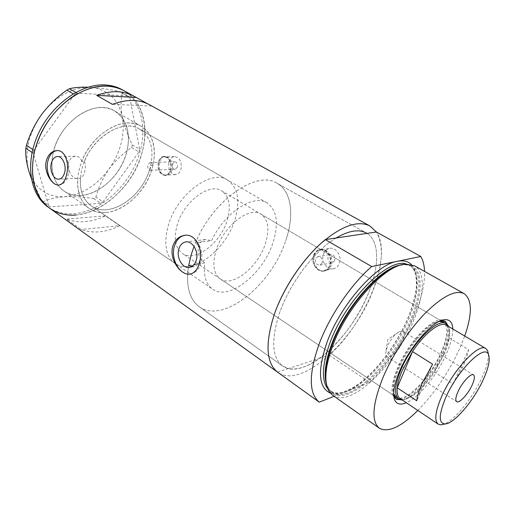<?xml version="1.0" encoding="UTF-8"?>
<svg xmlns="http://www.w3.org/2000/svg" width="515" height="515" viewBox="0 0 515 515"><rect width="100%" height="100%" fill="white"/><g stroke="black" fill="none" stroke-linecap="round" stroke-linejoin="round"><path stroke-width="0.39" stroke-dasharray="2.58 1.93" d="M227.43 179.96C211.144 168.727 176.291 194.876 168.045 226.375C163.545 244.181 165.875 256.522 175.029 263.397C192.237 275.886 226.13 249.807 234.982 219.416C240.453 200.56 237.943 187.409 227.43 179.96L139.591 129.098C121.978 117.285 88.084 140.099 81.731 169.77C78.286 186.572 81.486 198.629 91.329 205.942C109.804 219.3 143.131 196.479 150.168 167.645C154.5 149.781 150.972 136.932 139.591 129.098C123.883 118.894 94.606 135.136 84.499 161.272L81.801 161.33C92.397 133.018 124.102 115.193 141.046 126.175C152.794 134.106 156.766 147.193 152.968 165.424C152.408 163.487 151.442 162.495 150.071 162.457L147.882 164.813C147.393 168.019 148.288 169.821 150.573 170.227L151.79 169.725L149.53 169.796C141.503 197.779 109.277 218.881 91.329 205.942C83.391 200.296 79.741 191.039 80.379 178.158L58.858 179.156M149.53 169.796L150.676 167.954L150.708 165.489L152.968 165.424M188.67 265.405C185.638 285.561 189.192 299.35 199.331 306.779C189.192 299.35 185.638 285.561 188.67 265.405L204.68 262.908C203.309 275.712 205.994 284.499 212.727 289.269C229.207 301.262 263.255 273.665 272.982 242.61C279.008 223.336 277.012 210.088 266.989 202.871C253.425 193.827 224.527 212.624 211.568 240.679L195.539 242.739C212.721 200.206 256.895 169.86 276.928 183.218C291.754 191.2 294.522 215.521 285.664 240.808C294.522 215.521 291.754 191.2 276.928 183.218L366.236 232.98L276.928 183.218C256.27 169.268 210.049 202.453 194.052 246.402M204.68 262.908C199.318 258.903 197.239 253.367 198.442 246.312C199.736 242.571 202.086 240.299 205.504 239.481L211.568 240.679M84.499 161.272C85.496 164.594 85.561 168.07 84.685 171.707C83.803 175.229 82.368 177.379 80.379 178.158M334.692 260.558L332.452 262.779C328.988 262.727 327.534 260.68 328.094 256.637L330.379 254.397C333.823 254.481 335.259 256.541 334.692 260.558M322.255 262.843L319.957 265.109C316.429 265.058 314.98 262.965 315.598 258.839L317.852 256.567C321.289 256.663 322.757 258.762 322.255 262.843M177.437 167.111L175.184 169.39C172.924 168.991 172.01 167.24 172.428 164.137L174.707 161.852C176.954 162.264 177.868 164.015 177.437 167.111M168.952 162.071C170.001 158.736 171.843 156.901 174.463 156.56C179.838 157.577 182.007 161.794 180.971 169.216C179.928 172.467 178.139 174.276 175.602 174.656C170.162 173.729 167.948 169.532 168.952 162.071M158.543 162.328C159.586 158.955 161.427 157.094 164.053 156.747C169.441 157.783 171.624 162.058 170.594 169.57C169.551 172.86 167.761 174.694 165.218 175.081C159.772 174.134 157.545 169.886 158.543 162.328M323.517 253.921C324.624 251.056 326.478 249.247 329.079 248.5C335.645 246.415 342.391 256.058 339.353 263.326C338.271 266.062 336.514 267.819 334.068 268.605C327.398 270.942 320.517 261.253 323.517 253.921M313.835 255.575C314.942 252.665 316.809 250.831 319.422 250.078C326.027 247.972 332.825 257.77 329.774 265.141C328.692 267.916 326.922 269.699 324.463 270.491C317.755 272.841 310.822 263.004 313.835 255.575M172.152 169.68C171.012 173.104 169.017 175.016 166.171 175.422C160.416 174.45 158.227 170.027 159.592 162.148C160.635 158.633 162.418 156.702 164.942 156.348C170.504 157.429 172.905 161.871 172.152 169.68M170.851 169.718C169.763 173.149 167.896 175.061 165.251 175.461C159.573 174.482 157.255 170.053 158.292 162.18C159.386 158.665 161.298 156.721 164.034 156.367C169.647 157.442 171.92 161.897 170.851 169.718M331.312 265.116C330.167 268 328.242 269.873 325.532 270.723C318.032 273.265 311.504 262.94 314.723 255.17C315.856 252.144 317.71 250.251 320.272 249.498C326.652 247.4 334.428 257.461 331.312 265.116M330.109 265.347C328.988 268.231 327.141 270.085 324.585 270.909C317.594 273.368 310.371 263.12 313.506 255.376C314.665 252.344 316.603 250.438 319.339 249.653C326.207 247.464 333.289 257.667 330.109 265.347M191.599 266.648L194.271 266.583C196.885 265.792 198.771 263.59 199.936 259.959C201.758 252.723 200.29 246.981 195.539 242.739M81.801 161.33C80.507 157.873 78.389 156.174 75.441 156.225C72.139 156.631 69.873 158.89 68.662 162.998C66.808 170.208 72.641 179.162 76.954 178.422M58.826 185.052L59.437 185.014C63.635 184.312 66.557 180.887 68.218 174.746C71.128 163.809 64.716 149.878 57.229 150.592M190.344 273.999L191.586 273.748C195.893 272.461 198.957 269.081 200.773 263.609C205.266 250.644 195.32 233.166 184.924 235.316M199.331 306.779C223.285 324.321 271.643 284.789 285.664 240.808C271.643 284.789 223.285 324.321 199.331 306.779L282.671 366.036C303.876 381.544 352.331 337.022 369.249 291.149C379.516 265.174 379.413 240.936 366.95 233.398C379.413 240.936 379.516 265.174 369.249 291.149C359.193 317.15 339.417 344.104 319.661 358.298L288.381 368.547L282.671 366.036C271.914 357.706 270.858 340.048 279.497 313.069C270.858 340.048 271.914 357.706 282.671 366.036L199.331 306.779M151.79 169.725C143.234 199.73 108.639 222.48 89.327 208.517C80.746 202.376 76.864 192.295 77.688 178.267M126.754 151.944C119.744 182.271 84.299 205.73 64.143 191.129C53.483 183.205 49.82 170.426 53.167 152.807C59.386 121.611 95.339 98.185 114.523 110.918C127.005 119.422 131.08 133.102 126.754 151.944M149.923 104.97L147.754 103.856M277.508 372.107L288.381 368.547C297.31 370.285 307.732 366.867 319.661 358.298L329.278 355.15C366.101 322.326 393.112 255.749 376.401 231.988C383.958 245.34 382.87 264.742 373.137 290.196C354.5 340.492 301.32 389.507 277.83 372.339L277.482 372.088M76.059 215.032C101.378 212.875 127.752 189.855 138.973 161.684C150.277 133.565 144.998 102.549 124.109 90.769C142.604 100.895 149.241 126.568 142.269 151.764C131.776 195.932 79.915 230.508 49.871 208.33L49.421 208.009M266.989 202.871L139.591 129.098C150.464 136.443 154.165 148.578 150.708 165.489M119.789 225.725C106.013 232.542 93.125 233.797 81.132 229.49L66.686 219.12C78.75 223.542 91.657 222.448 105.401 215.849L119.789 225.725L81.132 229.49M336.102 238.001C314.459 250.728 289.668 283.327 279.497 313.069C289.668 283.327 314.459 250.728 336.102 238.001M105.401 215.849L66.686 219.12M151.725 106.045L112.412 104.345M105.923 212.573C123.034 211.156 141.619 195.005 149.801 175.197C158.054 155.427 154.803 134.048 141.046 126.175C137.524 124.186 133.552 123.124 129.13 123.008C112.785 122.48 92.546 137.582 83.192 158.079C73.742 178.557 76.883 200.264 89.327 208.517C94.142 211.71 99.672 213.062 105.923 212.573M80.874 195.462C98.024 194.406 116.416 178.821 124.263 159.418C132.188 140.054 128.493 118.907 114.523 110.918C110.944 108.89 106.94 107.777 102.498 107.584C86.082 106.785 66.081 121.289 57.081 141.297C47.979 161.285 51.513 182.735 64.143 191.129C69.029 194.374 74.604 195.816 80.874 195.462M48.011 206.991C55.646 212.244 64.381 214.485 74.205 213.725C99.537 211.607 125.885 188.651 137.067 160.519C148.339 132.445 143.009 101.455 122.1 89.668M75.744 92.391L77.108 93.183L128.222 95.938L120.587 91.722L122.184 93.267C120.619 99.942 120.665 107.783 122.313 116.796C124.308 125.879 127.649 135.245 132.329 144.895L131.628 147.56C122.982 153.367 115.418 160.558 108.935 169.152C102.897 177.862 98.558 187.177 95.919 197.103L93.659 198.532C83.134 196.949 73.388 196.35 64.414 196.743C55.742 197.38 48.738 199.048 43.415 201.745L41.573 200.496L31.183 178.036M122.184 93.267L129.806 97.483L139.655 149.286L132.329 144.895M131.628 147.56L138.941 151.964L103.013 201.886L95.919 197.103M93.659 198.532L100.753 203.335L50.528 206.843L43.415 201.745M41.573 200.496L48.687 205.601L33.211 153.225L32.046 152.44M32.735 149.447L33.874 150.213L74.546 94.599L73.227 93.833M87.956 87.209L90.556 87.338C99.736 88.007 109.746 89.468 120.587 91.722M41.644 114.433C56.206 95.951 72.512 86.919 90.556 87.338C107.777 89.372 118.36 99.195 122.313 116.796C125.235 134.621 120.774 152.073 108.935 169.152C96.485 185.78 81.64 194.979 64.414 196.743C47.097 197.322 35.29 188.96 29.001 171.649C24.076 153.052 28.286 133.984 41.644 114.433M129.806 97.483L128.222 95.938M77.108 93.183L74.546 94.599M33.874 150.213L33.211 153.225M48.687 205.601L50.528 206.843M100.753 203.335L103.013 201.886M138.941 151.964L139.655 149.286M452.807 328.963C452.91 335.445 450.85 343.55 446.627 353.277C437.544 374.392 418.978 397.419 406.322 402.743M440.518 320.851C429.336 322.068 407.603 347.052 398.327 369.995C393.801 381.094 392.263 389.469 393.705 395.127M402.234 399.994C413.983 397.638 433.939 374.141 443.19 352.408C447.947 341.342 449.743 332.69 448.578 326.452M439.276 321.411C428.641 321.811 407.043 346.254 397.921 368.862C393.383 380.057 391.966 388.355 393.679 393.763M220.24 278.905C232.49 287.782 258.112 267.105 265.367 243.698C269.789 229.336 268.309 219.48 260.918 214.131C249.196 205.871 222.944 226.626 215.997 250.721C212.141 264.498 213.558 273.89 220.24 278.905L396.19 397.213C405.028 403.818 430.63 377.469 441.291 351.964C447.838 336.282 448.52 326.336 443.351 322.126L221.63 190.872C209.347 182.342 183.314 201.919 177.063 225.441C173.6 238.896 175.357 248.224 182.342 253.425C195.134 262.656 220.632 243.125 227.224 220.22C231.235 206.18 229.368 196.395 221.63 190.872M442.54 320.13C432.742 316.635 407.397 343.46 397.084 369.191C391.574 382.999 390.518 392.353 393.93 397.265M394.13 397.509L395.855 398.842M399.717 399.428C411.215 398.629 432.413 374.308 442.005 351.681C447.149 339.649 448.81 330.559 446.981 324.424M402.26 264.704L403.966 264.485C422.731 262.65 424.856 289.057 411.884 319.525C392.662 369.068 338.136 415.914 327.218 386.688L326.562 384.75M332.825 395.385C350.895 408.595 396.273 364.144 413.757 320.111C424.386 294.863 425.467 271.907 414.491 265.759M417.832 410.468C434.95 392.829 448.99 372.01 459.947 348.005L464.73 336.031M329.278 355.15L369.57 382.342L334.119 396.293M369.57 382.342C399.782 353.335 425.944 301.629 424.553 271.411M444.793 321.193L442.797 320.195M488.362 353.869C488.664 359.644 486.546 367.53 482.001 377.508C472.802 397.883 454.52 420.549 443.936 424.199M387.241 346.704L385.651 353.361L386.945 356.67C390.119 359.052 399.08 350.232 402.569 341.413C404.655 336.121 404.758 332.742 402.897 331.267L399.331 331.583C394.554 334.396 390.531 339.437 387.241 346.704M400.194 398.629L404.217 399.46C413.197 397.535 423.259 388.426 434.409 372.126L453.181 384.023L463.191 365.927C465.901 359.856 467.704 354.41 468.592 349.588L449.292 337.988C449.917 333.945 449.782 330.727 448.893 328.325L446.454 325.197M444.207 354.236C446.827 348.224 448.52 342.803 449.292 337.988L434.409 372.126L444.207 354.236M448.327 326.31L448.617 326.986C450.49 332.851 448.9 341.702 443.833 353.528C434.506 375.48 413.912 399.106 402.891 399.795L401.996 399.833M453.181 384.023L468.592 349.588M432.594 364.202L416.744 400.76M400.786 264.987C404.887 264.272 408.35 264.691 411.163 266.249C422.049 272.1 421.141 294.496 410.783 319.178C393.84 362.045 349.634 405.189 332.001 392.282C329.278 390.422 327.334 387.422 326.182 383.295M411.382 264.504C419.455 274.521 418.502 292.005 408.524 316.95C395.372 349.382 367.086 383.559 345.411 391.851C339.552 394.155 334.518 394.567 330.308 393.08M327.759 388.741L330.334 391.11C348.024 404.056 392.23 361.009 409.122 318.173C419.448 293.511 420.304 271.115 409.38 265.244L406.374 264.066M175.029 263.397L91.329 205.942L175.003 263.377M175.956 264.034L212.727 289.269M319.957 265.109L332.452 262.779M150.573 170.227L175.184 169.39M174.463 156.56L164.053 156.747M329.079 248.5L319.422 250.078M165.251 175.461L166.171 175.422M324.585 270.909L325.532 270.723M194.271 266.583L190.061 267.253M59.437 185.014L59.019 185.033M191.586 273.748L190.911 273.864M89.327 208.517L64.143 191.129L89.327 208.517M141.046 126.175L114.523 110.918L141.046 126.175M75.441 156.225L57.764 156.509M205.504 239.481L186.417 241.883M319.339 249.653L320.272 249.498M164.034 156.367L164.942 156.348M334.068 268.605L324.463 270.491M175.602 174.656L165.218 175.081M150.071 162.457L174.707 161.852M317.852 256.567L330.379 254.397M395.295 398.526L396.357 399.241M403.966 264.485L405.872 264.105M332.001 392.282C322.165 383.778 324.296 366.32 332.22 344.387C340.544 322.557 356.38 298.436 372.487 282.96C389.733 267.433 402.627 261.858 411.163 266.249L409.38 265.244C410.719 265.528 412.418 267.491 414.472 271.128C415.232 271.733 417.556 282.181 415.74 291.793C414.395 299.653 411.91 308.092 408.298 317.092C397.245 343.846 376.253 371.862 356.934 385.175C351.5 388.664 346.434 391.091 341.728 392.462C338.741 392.971 336.417 393.093 334.737 392.836L330.334 391.11L332.001 392.282M327.218 386.688L327.695 388.58M444.142 320.755L445.378 321.482M260.918 214.131L443.351 322.126M386.945 356.67L456.683 401.674M399.331 331.583L387.808 339.475L385.651 353.361M448.893 328.325L448.617 326.986M396.067 397.129L182.342 253.425M404.217 399.46L402.891 399.795M402.897 331.267L473.51 374.881"/><path stroke-width="0.77" d="M194.052 246.402L191.355 254.23L188.67 265.405L191.599 266.648M178.872 248.925C175.911 257.745 182.986 269.467 190.061 267.253C192.938 266.416 194.979 264.176 196.183 260.532C199.208 251.764 192.224 240.061 185.271 242.031C182.226 242.816 180.089 245.114 178.872 248.925M51.294 163.403C49.408 170.722 53.805 179.954 58.858 179.156C61.646 178.705 63.583 176.439 64.678 172.37C66.609 165.077 62.244 155.833 57.255 156.515C54.365 156.927 52.382 159.225 51.294 163.403M46.215 161.15C43.466 172.332 52.556 186.205 59.019 185.033C62.527 184.383 65.038 180.971 66.551 174.804C69.557 163.68 65.353 149.633 56.644 150.605C51.532 151.21 48.056 154.725 46.215 161.15M57.229 150.592L56.998 150.605C52.569 151.217 49.53 154.719 47.876 161.111C45.133 171.907 51.313 185.567 58.826 185.052M172.834 246.183C168.579 259.624 181.808 277.031 190.911 273.864C194.644 272.693 197.393 269.358 199.157 263.86C203.934 250.477 195.816 232.432 183.733 235.49C178.435 236.72 174.804 240.286 172.834 246.183M184.924 235.316L184.299 235.426C179.6 236.597 176.323 240.112 174.463 245.97C170.233 258.762 179.819 275.95 190.344 273.999M147.754 103.856L133.984 96.202C123.317 90.511 110.886 90.234 96.678 95.372L112.412 104.345C126.658 99.015 139.063 99.17 149.627 104.803L149.923 104.97M277.83 372.339C266.101 363.223 264.929 343.891 274.308 314.337C283.237 288.793 301.545 260.957 320.851 243.486C341.368 225.93 357.687 220.066 369.809 225.898L376.401 231.988L420.794 256.489C423.079 260.365 424.334 265.334 424.553 271.411M34.132 153.032C40.035 129.683 52.556 111.092 71.707 97.264C91.129 85.13 108.498 82.909 123.812 90.608L124.109 90.769L123.812 90.608C119.017 88.001 113.673 86.494 107.79 86.089C83.984 84.273 54.101 105.034 40.434 134.608C26.619 164.137 31.705 195.842 49.871 208.33C34.795 196.872 29.548 178.435 34.132 153.032M330.308 393.08C318.386 387.589 317.337 370.51 327.16 341.857C340.756 304.449 376.388 264.356 397.265 261.305L371.669 266.551L325.338 239.604L366.95 233.398L366.236 232.98C358.71 228.963 348.668 230.636 336.102 238.001C348.668 230.636 358.71 228.963 366.236 232.98L366.95 233.398L376.401 231.988M136.102 97.451L96.678 95.372M122.1 89.668L121.804 89.501C117.002 86.893 111.652 85.381 105.768 84.975C81.956 83.127 52.099 103.824 38.477 133.34C24.701 162.811 29.825 194.49 48.011 206.991L49.421 208.009M31.183 178.036L29.001 171.649C26.381 162.656 25.325 154.861 25.834 148.269L26.484 145.269C29.677 134.524 34.73 124.244 41.644 114.433C48.835 104.983 57.242 96.884 66.873 90.131L69.428 88.735C74.212 87.498 80.385 86.99 87.956 87.209M32.046 152.44L25.834 148.269M26.484 145.269L32.735 149.447M73.227 93.833L66.873 90.131M69.428 88.735L75.744 92.391M277.482 372.088L49.871 208.33C57.506 213.577 66.229 215.804 76.059 215.032M406.322 402.743C400.194 405.356 396.215 404.166 394.387 399.17C392.636 393.254 394.233 384.222 399.183 372.068C409.148 347.451 432.568 320.665 444.271 319.751C449.672 319.152 452.518 322.223 452.807 328.963M393.705 395.127L396.486 399.331L402.234 399.994M393.679 393.763L396.19 397.213M395.855 398.842L399.717 399.428M326.562 384.75C323.916 375.139 325.783 361.697 332.175 344.432C345.932 306.85 381.988 266.719 402.26 264.704M414.491 265.759L405.872 264.105C385.658 264.266 347.226 306.045 332.767 345.584C325.77 364.588 324.077 378.918 327.695 388.58L329.523 392.05L332.362 395.05L379.227 428.139M464.73 336.031C472.416 313.712 472.191 299.569 464.067 293.608C455.518 289.623 442.546 296.177 425.152 313.255C408.704 330.128 391.941 355.826 382.523 378.667C372.255 405.241 371.238 421.785 379.465 428.306C388.381 432.832 401.172 426.89 417.832 410.468M371.669 266.551C350.915 284.531 329.42 316.197 319.004 344.348C308.652 374.238 308.736 393.505 319.261 402.144L277.508 372.107C266.075 362.83 265.006 343.576 274.308 314.337C283.752 286.836 304.552 256.47 325.338 239.604M334.119 396.293L319.261 402.144M411.382 264.504C407.996 261.208 403.29 260.146 397.265 261.305L420.794 256.489M448.578 326.452L445.378 321.482L440.518 320.851M446.981 324.424L444.793 321.193M401.996 399.833L398.745 398.932C393.994 395.147 394.606 385.703 400.58 370.588C411.247 344.039 437.814 317.234 445.996 323.697L443.351 322.126L439.276 321.411M483.25 379.671C488.535 367.974 490.306 359.65 488.548 354.706C485.143 343.067 457.642 369.873 445.72 397.625C438.69 414.588 438.471 423.362 445.063 423.948C454.043 423.935 473.774 400.734 483.25 379.671M443.936 424.199L441.072 424.843L438.246 424.173C434.119 420.813 435.233 411.627 441.587 396.614C452.891 370.246 478.718 342.694 485.767 348.507L487.641 350.702L488.362 353.869M457.951 391.773C455.627 397.149 455.202 400.451 456.683 401.674C459.283 403.702 468.167 394.052 472.184 384.969C474.579 379.516 475.017 376.156 473.51 374.881C470.98 372.847 461.968 382.555 457.951 391.773M446.454 325.197L446.351 325.139C440.338 321.077 424.746 332.877 412.509 351.571L402.022 370.942C399.337 377.398 397.741 383.012 397.239 387.801C396.73 393.357 397.715 396.968 400.194 398.629L438.136 424.103M432.594 364.202L412.509 351.571L397.239 387.801L416.744 400.76C417.369 395.977 419.075 390.331 421.869 383.823L432.594 364.202M445.996 323.697L448.327 326.31M326.182 383.295C323.716 373.768 325.596 360.59 331.827 343.756C345.333 306.843 380.637 267.369 400.786 264.987M406.374 264.066C388.484 257.185 345.462 299.949 330.051 342.578C322.062 364.845 321.296 380.237 327.759 388.741M175.003 263.377L175.956 264.034M369.809 225.898L149.627 104.803M133.984 96.202L121.804 89.501M184.299 235.426L183.733 235.49M56.998 150.605L56.644 150.605M57.764 156.509L57.255 156.515M186.417 241.883L185.271 242.031M393.833 395.559L394.387 399.17M464.067 293.608L414.305 265.656M440.782 320.806L444.271 319.751M488.548 354.706L487.641 350.702M485.767 348.507L446.351 325.139M398.623 398.848L396.067 397.129M445.063 423.948L441.072 424.843"/></g></svg>
